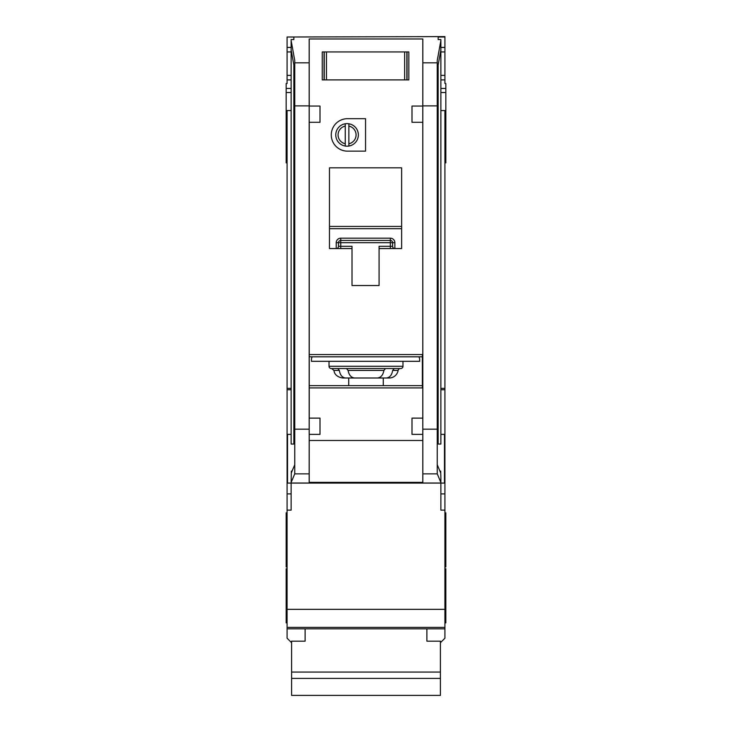 <?xml version="1.0" encoding="UTF-8"?>
<svg xmlns="http://www.w3.org/2000/svg" width="732" height="732" viewBox="0 0 732 732"><rect width="100%" height="100%" fill="white"/><g stroke="black" fill="none" stroke-linecap="round" stroke-linejoin="round"><path stroke-width="1.1" d="M426.884 628.843L426.884 641.177L440.408 641.177L440.408 695.4L291.592 695.4L291.592 641.177L305.116 641.177L305.116 628.843M440.408 672.077L291.592 672.077M440.408 678.418L291.592 678.418M326.454 51.935L326.454 79.898L324.056 79.898L324.056 51.935L322.254 51.935L407.038 51.935L407.038 79.898L408.84 79.898L408.84 51.935L407.038 51.935L408.84 51.935L408.84 79.898L404.65 79.898L404.65 51.935M326.454 79.898L404.65 79.898M322.254 79.898L324.056 79.898L322.254 79.898L322.254 51.935L322.254 79.898M329.016 361.306L329.016 366.265A2.251 2.251 0 0 0 331.276 368.525L346.327 368.525M329.016 366.265L402.984 366.265A2.251 2.251 0 0 1 400.724 368.525L331.276 368.525M385.673 368.525L400.724 368.525M337.754 368.525L339.328 370.419C340.151 375.159 342.283 377.694 345.724 377.996L386.276 377.996C389.708 377.694 391.84 375.168 392.672 370.419L394.246 368.525L385.535 368.525L383.888 370.419C383.028 375.159 380.823 377.694 377.291 377.996L354.709 377.996C351.177 377.694 348.981 375.168 348.112 370.419L346.465 368.525M386.276 377.996L389.214 377.996A9.022 9.022 0 0 0 398.117 370.419A2.251 2.251 0 0 1 400.34 368.525M291.135 434.369L287.53 434.369L287.53 483.074L291.135 483.074L291.309 471.133L292.068 471.133M293.843 64.956L293.843 444.05L291.135 444.05L291.135 39.565L293.843 39.565L293.843 37.012L287.081 37.012L287.081 47.424L291.135 47.424M440.865 434.369L444.47 434.369L444.47 483.074L291.135 483.074L291.135 510.131L287.081 510.131L287.081 638.203L291.592 642.714M287.081 37.012L444.919 36.6L444.919 83.503L445.825 83.503L445.825 110.559L444.919 110.559L444.919 510.131L440.865 510.131L440.865 476.944L440.691 471.133L439.932 471.133M438.157 64.956L438.157 444.05L440.865 444.05L440.865 40.544L437.251 60.5L437.251 473.869L422.822 473.869L422.822 483.074M356.081 134.917A9.022 9.022 0 0 0 348.862 126.078L348.862 123.781A11.273 11.273 0 0 1 348.862 146.043L348.862 143.746A9.022 9.022 0 0 0 356.081 134.917M331.276 134.917A16.232 16.232 0 0 0 347.508 151.149L365.552 151.149L365.552 118.675L347.508 118.675A16.232 16.232 0 0 0 331.276 134.917M291.135 388.363L287.081 388.363L287.081 110.559L286.175 110.559L286.175 88.471L291.135 88.471M286.175 110.559L286.175 162.87L287.081 162.87M287.081 512.839L286.175 512.839L286.175 566.952L287.081 566.952M287.081 568.755L286.175 568.755L286.175 622.877L287.081 622.877M444.919 512.839L445.825 512.839L445.825 566.952L444.919 566.952M445.825 110.559L445.825 162.87L444.919 162.87M444.919 568.755L445.825 568.755L445.825 622.877L444.919 622.877M402.984 366.265L402.984 361.306M348.862 146.043A11.273 11.273 0 0 1 345.257 146.043L345.257 143.746L345.257 146.043A11.273 11.273 0 0 1 345.257 123.781L345.257 126.078A9.022 9.022 0 0 0 345.257 143.746L345.257 126.078M348.725 385.654L348.725 377.996M383.275 377.996L383.275 385.654M379.075 248.56L401.63 248.56L401.63 167.838L329.473 167.838L329.473 248.56L352.019 248.56L352.019 285.544L379.075 285.544L379.075 246.309L390.357 246.309L390.357 242.695L340.746 242.695L340.746 246.309L352.019 246.309L352.019 248.56M309.206 387.914L422.373 387.914L422.373 354.544L309.206 354.544M437.251 105.875L422.822 105.875L422.822 38.979L309.178 38.979L309.178 418.128L320.003 418.128L320.003 434.369L309.197 434.369L309.178 473.869L294.749 473.869L291.135 482.434M309.178 440.481L422.822 440.481M422.822 473.869L422.822 434.369L411.997 434.369L411.997 418.128L422.803 418.128L422.803 434.369L422.822 429.172L437.251 429.172M422.803 122.29L411.997 122.29L411.997 106.049L422.803 106.049L422.822 418.128M309.197 106.049L320.003 106.049L320.003 122.29L309.197 122.29M422.822 482.361L309.178 482.361M309.178 483.074L309.178 473.869M291.309 471.133L291.309 472.927L294.749 464.747M440.691 471.133L440.691 472.927L437.251 464.747M440.865 482.434L437.251 473.869M438.157 39.565L438.157 37.012L438.157 39.565L440.865 39.565L440.865 40.544M348.862 123.781A11.273 11.273 0 0 0 345.257 123.781M348.862 126.078L348.862 143.746M345.724 377.996L342.786 377.996C335.274 376.989 334.14 371.728 334.359 372.195L333.883 370.419L331.66 368.525M312.335 356.795A4.511 4.511 0 0 0 311.429 359.503L311.429 361.306L419.665 361.306L419.665 359.503A4.511 4.511 0 0 0 418.768 356.795M422.373 356.795L309.206 356.795M287.081 388.363L287.081 510.131M286.175 88.471L286.175 83.503L287.081 83.503L287.081 75.387L291.135 75.387M287.081 47.424L287.081 75.387M440.408 642.714L444.919 638.203L444.919 627.388L287.081 627.388L444.919 627.388L444.919 609.344L287.081 609.344M444.919 510.131L444.919 609.344M440.865 388.363L444.919 388.363M444.919 110.559L440.865 110.559M444.919 37.012L438.157 37.012M309.178 105.875L294.749 105.875L294.749 60.5L291.135 40.544M287.081 110.559L291.135 110.559M309.206 100.677L309.206 106.049M309.206 122.29L309.206 418.128M422.794 122.29L422.794 418.128M294.749 473.869L294.749 105.875M422.794 100.677L422.794 106.049M437.251 69.943L440.865 49.996M294.749 429.172L309.178 429.172L309.197 434.369L309.178 418.128M294.749 69.943L291.135 49.996M444.919 79.898L440.865 79.898M287.081 79.898L291.135 79.898M293.843 39.565L293.843 37.012M444.919 47.424L440.865 47.424M390.549 238.184L390.357 238.184A4.511 4.511 0 0 1 394.859 242.695L392.608 242.695L392.608 246.309L390.357 246.309L390.357 248.56M336.235 242.695L338.486 242.695A2.251 2.251 0 0 1 340.746 240.444A2.251 2.251 0 0 0 338.486 242.695L338.486 246.309A2.251 2.251 0 0 1 336.235 248.56L336.235 242.695A4.511 4.511 0 0 1 340.746 238.184L340.746 240.444L390.357 240.444L390.357 242.695L392.608 242.695A2.251 2.251 0 0 0 390.357 240.444L390.357 238.184L340.554 238.184M401.63 228.695L329.473 228.695M309.206 385.654L422.373 385.654M394.859 248.56A2.251 2.251 0 0 1 392.608 246.309A2.251 2.251 0 0 0 394.859 248.56L394.859 242.695M406.855 51.935L406.855 79.898M324.239 79.898L324.239 51.935M398.117 370.419L392.672 370.419M444.919 628.843L287.081 628.843M309.178 62.815L294.749 62.815M437.251 62.815L422.822 62.815M309.178 483.029L291.135 483.029M440.865 483.029L422.822 483.029M445.825 88.471L440.865 88.471M287.081 51.935L291.135 51.935M444.919 75.387L440.865 75.387M444.919 51.935L440.865 51.935M444.919 493.89L440.865 493.89M444.919 389.763L440.865 389.763M287.081 493.89L291.135 493.89M287.081 389.763L291.135 389.763M329.473 226.435L401.63 226.435M339.328 370.419L333.883 370.419M383.888 370.419L348.112 370.419M340.746 248.56L340.746 246.309L338.486 246.309A2.251 2.251 0 0 1 336.235 248.56M338.486 242.695L340.746 242.695L340.746 240.444M392.608 242.695A2.251 2.251 0 0 0 390.357 240.444M286.175 92.525L291.135 92.525M445.825 92.525L440.865 92.525M445.825 137.616L444.919 137.616M286.175 137.616L287.081 137.616"/></g></svg>
